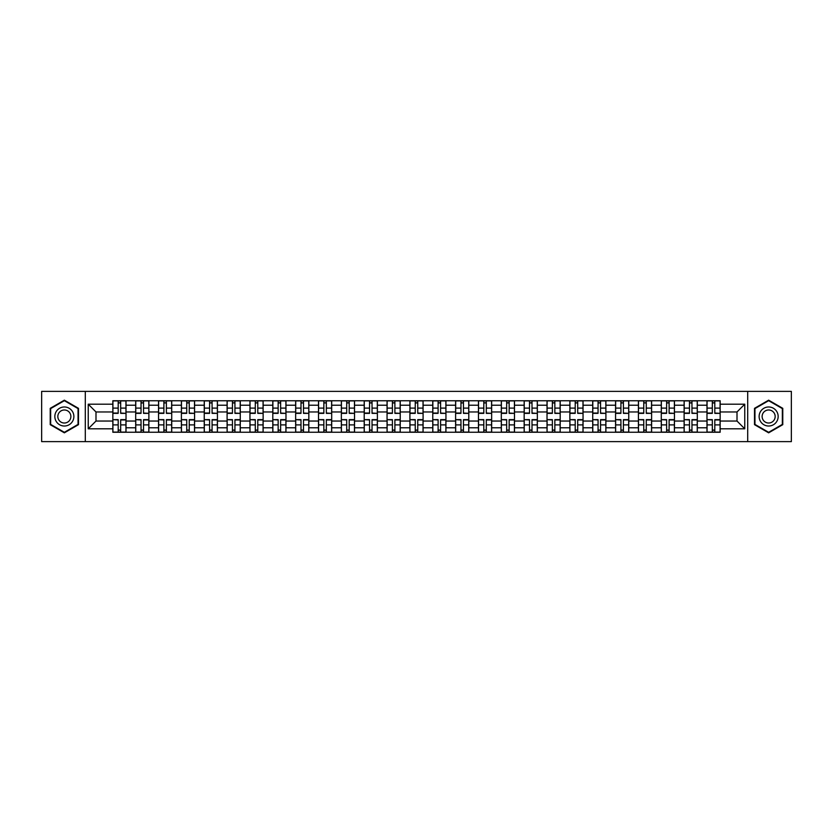 <?xml version="1.0" encoding="UTF-8"?>
<svg xmlns="http://www.w3.org/2000/svg" width="833" height="833" viewBox="0 0 833 833"><rect width="100%" height="100%" fill="white"/><g stroke="black" fill="none" stroke-linecap="round" stroke-linejoin="round"><path stroke-width="1.25" d="M747.701 441.625L791.35 441.625L791.35 391.375L41.65 391.375L41.65 441.625L747.701 441.625L747.701 391.375M135.696 432.244L135.696 405.223L126.022 405.223L126.022 432.244M126.022 405.223L126.022 400.756M135.696 405.223L135.696 400.756M148.878 400.756L148.878 432.244M158.541 432.244L158.541 400.756M171.723 400.756L171.723 432.244M181.396 432.244L181.396 400.756M194.578 400.756L194.578 432.244M204.241 432.244L204.241 400.756M217.434 400.756L217.434 432.244M227.097 432.244L227.097 400.756M240.279 400.756L240.279 432.244M249.952 432.244L249.952 400.756M263.134 400.756L263.134 432.244M272.797 432.244L272.797 400.756M285.979 400.756L285.979 432.244M295.653 432.244L295.653 400.756M308.835 400.756L308.835 432.244M318.508 432.244L318.508 400.756M331.69 400.756L331.69 432.244M341.353 432.244L341.353 400.756M354.535 400.756L354.535 432.244M364.208 432.244L364.208 400.756M377.391 400.756L377.391 432.244M387.053 432.244L387.053 400.756M400.236 400.756L400.236 432.244M409.909 432.244L409.909 400.756M423.091 400.756L423.091 432.244M432.764 432.244L432.764 400.756M445.947 400.756L445.947 432.244M455.609 432.244L455.609 400.756M468.792 400.756L468.792 432.244M478.465 432.244L478.465 400.756M491.647 400.756L491.647 432.244M501.31 432.244L501.31 400.756M514.492 400.756L514.492 432.244M524.165 432.244L524.165 400.756M537.347 400.756L537.347 432.244M547.021 432.244L547.021 400.756M560.203 400.756L560.203 432.244M569.866 432.244L569.866 400.756M583.048 400.756L583.048 432.244M592.721 432.244L592.721 400.756M605.903 400.756L605.903 432.244M615.566 432.244L615.566 400.756M628.759 400.756L628.759 432.244M638.422 432.244L638.422 400.756M651.604 400.756L651.604 432.244M661.277 432.244L661.277 400.756M674.459 400.756L674.459 432.244M684.122 432.244L684.122 400.756M697.304 400.756L697.304 432.244M706.978 432.244L706.978 400.756M706.978 421.04L697.304 421.04M684.122 421.04L674.459 421.04M661.277 421.04L651.604 421.04M638.422 421.04L628.759 421.04M615.566 421.04L605.903 421.04M592.721 421.04L583.048 421.04M569.866 421.04L560.203 421.04M547.021 421.04L537.347 421.04M524.165 421.04L514.492 421.04M501.31 421.04L491.647 421.04M478.465 421.04L468.792 421.04M455.609 421.04L445.947 421.04M432.764 421.04L423.091 421.04M409.909 421.04L400.236 421.04M387.053 421.04L377.391 421.04M364.208 421.04L354.535 421.04M341.353 421.04L331.69 421.04M318.508 421.04L308.835 421.04M295.653 421.04L285.979 421.04M272.797 421.04L263.134 421.04M249.952 421.04L240.279 421.04M227.097 421.04L217.434 421.04M204.241 421.04L194.578 421.04M181.396 421.04L171.723 421.04M158.541 421.04L148.878 421.04M135.696 421.04L126.022 421.04M706.978 411.96L697.304 411.96M684.122 411.96L674.459 411.96M661.277 411.96L651.604 411.96M638.422 411.96L628.759 411.96M615.566 411.96L605.903 411.96M592.721 411.96L583.048 411.96M569.866 411.96L560.203 411.96M547.021 411.96L537.347 411.96M524.165 411.96L514.492 411.96M501.31 411.96L491.647 411.96M478.465 411.96L468.792 411.96M455.609 411.96L445.947 411.96M432.764 411.96L423.091 411.96M409.909 411.96L400.236 411.96M387.053 411.96L377.391 411.96M364.208 411.96L354.535 411.96M341.353 411.96L331.69 411.96M318.508 411.96L308.835 411.96M295.653 411.96L285.979 411.96M272.797 411.96L263.134 411.96M249.952 411.96L240.279 411.96M227.097 411.96L217.434 411.96M204.241 411.96L194.578 411.96M181.396 411.96L171.723 411.96M158.541 411.96L148.878 411.96M135.696 411.96L126.022 411.96M95.993 421.04L112.84 421.04L112.84 411.96L95.993 411.96L95.993 421.04L88.236 428.808L88.236 404.192L112.84 404.192L112.84 411.96M720.16 411.96L720.16 421.04L737.007 421.04L737.007 411.96L720.16 411.96L720.16 400.756L112.84 400.756L112.84 404.192M720.16 404.192L744.764 404.192L744.764 428.808L720.16 428.808L720.16 421.04M112.84 421.04L112.84 432.244L720.16 432.244L720.16 428.808M112.84 428.808L88.236 428.808M85.299 441.625L85.299 391.375M78.489 408.337L64.36 400.173L50.219 408.337L50.219 424.663L64.36 432.827L78.489 424.663L78.489 408.337M782.781 408.337L768.64 400.173L754.511 408.337L754.511 424.663L768.64 432.827L782.781 424.663L782.781 408.337M120.681 430.047L118.192 430.047M118.192 402.953L120.681 402.953M143.526 430.047L141.037 430.047M141.037 402.953L143.526 402.953M166.381 430.047L163.893 430.047M163.893 402.953L166.381 402.953M189.237 430.047L186.738 430.047M186.738 402.953L189.237 402.953M212.082 430.047L209.593 430.047M209.593 402.953L212.082 402.953M234.937 430.047L232.449 430.047M232.449 402.953L234.937 402.953M257.782 430.047L255.294 430.047M255.294 402.953L257.782 402.953M280.638 430.047L278.149 430.047M278.149 402.953L280.638 402.953M303.493 430.047L300.994 430.047M300.994 402.953L303.493 402.953M326.338 430.047L323.85 430.047M323.85 402.953L326.338 402.953M349.194 430.047L346.705 430.047M346.705 402.953L349.194 402.953M372.039 430.047L369.55 430.047M369.55 402.953L372.039 402.953M394.894 430.047L392.405 430.047M392.405 402.953L394.894 402.953M417.75 430.047L415.25 430.047M415.25 402.953L417.75 402.953M440.595 430.047L438.106 430.047M438.106 402.953L440.595 402.953M463.45 430.047L460.961 430.047M460.961 402.953L463.45 402.953M486.295 430.047L483.806 430.047M483.806 402.953L486.295 402.953M509.15 430.047L506.662 430.047M506.662 402.953L509.15 402.953M532.006 430.047L529.507 430.047M529.507 402.953L532.006 402.953M554.851 430.047L552.362 430.047M552.362 402.953L554.851 402.953M577.706 430.047L575.218 430.047M575.218 402.953L577.706 402.953M600.551 430.047L598.063 430.047M598.063 402.953L600.551 402.953M623.407 430.047L620.918 430.047M620.918 402.953L623.407 402.953M646.262 430.047L643.763 430.047M643.763 402.953L646.262 402.953M669.107 430.047L666.619 430.047M666.619 402.953L669.107 402.953M691.963 430.047L689.474 430.047M689.474 402.953L691.963 402.953M714.808 430.047L712.319 430.047M712.319 402.953L714.808 402.953M88.236 404.192L95.993 411.96M737.007 421.04L744.764 428.808M737.007 411.96L744.764 404.192M120.681 413.043L125.95 413.355L120.681 413.355L120.681 400.902L125.95 400.902L123.024 400.902M125.95 413.043L125.95 400.902M118.192 402.808L120.681 402.808M115.839 400.902L112.913 400.902L112.913 413.355L118.192 413.355L118.192 400.902L116.068 400.902M112.913 400.902L122.805 400.902M118.192 419.957L112.913 419.645L118.192 419.645L118.192 432.098L112.913 432.098L115.839 432.098M112.913 419.957L112.913 432.098M120.681 430.192L118.192 430.192M123.024 432.098L125.95 432.098L125.95 419.645L120.681 419.645L120.681 432.098L122.805 432.098M125.95 432.098L116.068 432.098M143.526 413.043L148.805 413.355L143.526 413.355L143.526 400.902L148.805 400.902L145.869 400.902M148.805 413.043L148.805 400.902M141.037 402.808L143.526 402.808M138.694 400.902L135.769 400.902L135.769 413.355L141.037 413.355L141.037 400.902L138.913 400.902M135.769 400.902L145.65 400.902M166.381 413.043L171.65 413.355L166.381 413.355L166.381 400.902L171.65 400.902L168.724 400.902M171.65 413.043L171.65 400.902M163.893 402.808L166.381 402.808M161.55 400.902L158.614 400.902L158.614 413.355L163.893 413.355L163.893 400.902L161.769 400.902M158.614 400.902L168.505 400.902M56.113 421.259A9.517 9.517 0 0 0 69.118 424.747A9.517 9.517 0 0 0 72.596 411.741A9.517 9.517 0 0 0 59.591 408.253A9.517 9.517 0 0 0 56.113 421.259M58.706 419.759A6.518 6.518 0 0 0 67.619 422.144A6.518 6.518 0 0 0 70.003 413.241A6.518 6.518 0 0 0 61.101 410.856A6.518 6.518 0 0 0 58.706 419.759M64.36 400.683L78.052 408.597L78.052 424.403L64.36 432.317L50.657 424.403L50.657 408.597L64.36 400.683M760.404 421.259A9.517 9.517 0 0 0 773.409 424.747A9.517 9.517 0 0 0 776.887 411.741A9.517 9.517 0 0 0 763.882 408.253A9.517 9.517 0 0 0 760.404 421.259M762.997 419.759A6.518 6.518 0 0 0 771.899 422.144A6.518 6.518 0 0 0 774.294 413.241A6.518 6.518 0 0 0 765.381 410.856A6.518 6.518 0 0 0 762.997 419.759M768.64 400.683L782.343 408.597L782.343 424.403L768.64 432.317L754.948 424.403L754.948 408.597L768.64 400.683M141.037 419.957L135.769 419.645L141.037 419.645L141.037 432.098L135.769 432.098L138.694 432.098M135.769 419.957L135.769 432.098M143.526 430.192L141.037 430.192M145.869 432.098L148.805 432.098L148.805 419.645L143.526 419.645L143.526 432.098L145.65 432.098M148.805 432.098L138.913 432.098M163.893 419.957L158.614 419.645L163.893 419.645L163.893 432.098L158.614 432.098L161.55 432.098M158.614 419.957L158.614 432.098M166.381 430.192L163.893 430.192M168.724 432.098L171.65 432.098L171.65 419.645L166.381 419.645L166.381 432.098L168.505 432.098M171.65 432.098L161.769 432.098M189.237 413.043L194.506 413.355L189.237 413.355L189.237 400.902L194.506 400.902L191.58 400.902M194.506 413.043L194.506 400.902M186.738 402.808L189.237 402.808M184.395 400.902L181.469 400.902L181.469 413.355L186.738 413.355L186.738 400.902L184.614 400.902M181.469 400.902L191.351 400.902M212.082 413.043L217.361 413.355L212.082 413.355L212.082 400.902L217.361 400.902L214.425 400.902M217.361 413.043L217.361 400.902M209.593 402.808L212.082 402.808M207.25 400.902L204.324 400.902L204.324 413.355L209.593 413.355L209.593 400.902L207.469 400.902M204.324 400.902L214.206 400.902M234.937 413.043L240.206 413.355L234.937 413.355L234.937 400.902L240.206 400.902L237.28 400.902M240.206 413.043L240.206 400.902M232.449 402.808L234.937 402.808M230.095 400.902L227.17 400.902L227.17 413.355L232.449 413.355L232.449 400.902L230.325 400.902M227.17 400.902L237.061 400.902M186.738 419.957L181.469 419.645L186.738 419.645L186.738 432.098L181.469 432.098L184.395 432.098M181.469 419.957L181.469 432.098M189.237 430.192L186.738 430.192M191.58 432.098L194.506 432.098L194.506 419.645L189.237 419.645L189.237 432.098L191.351 432.098M194.506 432.098L184.614 432.098M209.593 419.957L204.324 419.645L209.593 419.645L209.593 432.098L204.324 432.098L207.25 432.098M204.324 419.957L204.324 432.098M212.082 430.192L209.593 430.192M214.425 432.098L217.361 432.098L217.361 419.645L212.082 419.645L212.082 432.098L214.206 432.098M217.361 432.098L207.469 432.098M232.449 419.957L227.17 419.645L232.449 419.645L232.449 432.098L227.17 432.098L230.095 432.098M227.17 419.957L227.17 432.098M234.937 430.192L232.449 430.192M237.28 432.098L240.206 432.098L240.206 419.645L234.937 419.645L234.937 432.098L237.061 432.098M240.206 432.098L230.325 432.098M257.782 413.043L263.061 413.355L257.782 413.355L257.782 400.902L263.061 400.902L260.125 400.902M263.061 413.043L263.061 400.902M255.294 402.808L257.782 402.808M252.951 400.902L250.025 400.902L250.025 413.355L255.294 413.355L255.294 400.902L253.17 400.902M250.025 400.902L259.906 400.902M255.294 419.957L250.025 419.645L255.294 419.645L255.294 432.098L250.025 432.098L252.951 432.098M250.025 419.957L250.025 432.098M257.782 430.192L255.294 430.192M260.125 432.098L263.061 432.098L263.061 419.645L257.782 419.645L257.782 432.098L259.906 432.098M263.061 432.098L253.17 432.098M280.638 413.043L285.906 413.355L280.638 413.355L280.638 400.902L285.906 400.902L282.981 400.902M285.906 413.043L285.906 400.902M278.149 402.808L280.638 402.808M275.806 400.902L272.87 400.902L272.87 413.355L278.149 413.355L278.149 400.902L276.025 400.902M272.87 400.902L282.762 400.902M278.149 419.957L272.87 419.645L278.149 419.645L278.149 432.098L272.87 432.098L275.806 432.098M272.87 419.957L272.87 432.098M280.638 430.192L278.149 430.192M282.981 432.098L285.906 432.098L285.906 419.645L280.638 419.645L280.638 432.098L282.762 432.098M285.906 432.098L276.025 432.098M303.493 413.043L308.762 413.355L303.493 413.355L303.493 400.902L308.762 400.902L305.836 400.902M308.762 413.043L308.762 400.902M300.994 402.808L303.493 402.808M298.651 400.902L295.725 400.902L295.725 413.355L300.994 413.355L300.994 400.902L298.87 400.902M295.725 400.902L305.617 400.902M300.994 419.957L295.725 419.645L300.994 419.645L300.994 432.098L295.725 432.098L298.651 432.098M295.725 419.957L295.725 432.098M303.493 430.192L300.994 430.192M305.836 432.098L308.762 432.098L308.762 419.645L303.493 419.645L303.493 432.098L305.617 432.098M308.762 432.098L298.87 432.098M326.338 413.043L331.617 413.355L326.338 413.355L326.338 400.902L331.617 400.902L328.681 400.902M331.617 413.043L331.617 400.902M323.85 402.808L326.338 402.808M321.507 400.902L318.581 400.902L318.581 413.355L323.85 413.355L323.85 400.902L321.725 400.902M318.581 400.902L328.462 400.902M323.85 419.957L318.581 419.645L323.85 419.645L323.85 432.098L318.581 432.098L321.507 432.098M318.581 419.957L318.581 432.098M326.338 430.192L323.85 430.192M328.681 432.098L331.617 432.098L331.617 419.645L326.338 419.645L326.338 432.098L328.462 432.098M331.617 432.098L321.725 432.098M349.194 413.043L354.462 413.355L349.194 413.355L349.194 400.902L354.462 400.902L351.536 400.902M354.462 413.043L354.462 400.902M346.705 402.808L349.194 402.808M344.362 400.902L341.426 400.902L341.426 413.355L346.705 413.355L346.705 400.902L344.581 400.902M341.426 400.902L351.318 400.902M372.039 413.043L377.318 413.355L372.039 413.355L372.039 400.902L377.318 400.902L374.381 400.902M377.318 413.043L377.318 400.902M369.55 402.808L372.039 402.808M367.207 400.902L364.281 400.902L364.281 413.355L369.55 413.355L369.55 400.902L367.426 400.902M364.281 400.902L374.163 400.902M394.894 413.043L400.163 413.355L394.894 413.355L394.894 400.902L400.163 400.902L397.237 400.902M400.163 413.043L400.163 400.902M392.405 402.808L394.894 402.808M390.063 400.902L387.126 400.902L387.126 413.355L392.405 413.355L392.405 400.902L390.281 400.902M387.126 400.902L397.018 400.902M417.75 413.043L423.018 413.355L417.75 413.355L417.75 400.902L423.018 400.902L420.092 400.902M423.018 413.043L423.018 400.902M415.25 402.808L417.75 402.808M412.908 400.902L409.982 400.902L409.982 413.355L415.25 413.355L415.25 400.902L413.126 400.902M409.982 400.902L419.874 400.902M440.595 413.043L445.874 413.355L440.595 413.355L440.595 400.902L445.874 400.902L442.937 400.902M445.874 413.043L445.874 400.902M438.106 402.808L440.595 402.808M435.763 400.902L432.837 400.902L432.837 413.355L438.106 413.355L438.106 400.902L435.982 400.902M432.837 400.902L442.719 400.902M463.45 413.043L468.719 413.355L463.45 413.355L463.45 400.902L468.719 400.902L465.793 400.902M468.719 413.043L468.719 400.902M460.961 402.808L463.45 402.808M458.619 400.902L455.682 400.902L455.682 413.355L460.961 413.355L460.961 400.902L458.837 400.902M455.682 400.902L465.574 400.902M346.705 419.957L341.426 419.645L346.705 419.645L346.705 432.098L341.426 432.098L344.362 432.098M341.426 419.957L341.426 432.098M349.194 430.192L346.705 430.192M351.536 432.098L354.462 432.098L354.462 419.645L349.194 419.645L349.194 432.098L351.318 432.098M354.462 432.098L344.581 432.098M369.55 419.957L364.281 419.645L369.55 419.645L369.55 432.098L364.281 432.098L367.207 432.098M364.281 419.957L364.281 432.098M372.039 430.192L369.55 430.192M374.381 432.098L377.318 432.098L377.318 419.645L372.039 419.645L372.039 432.098L374.163 432.098M377.318 432.098L367.426 432.098M392.405 419.957L387.126 419.645L392.405 419.645L392.405 432.098L387.126 432.098L390.063 432.098M387.126 419.957L387.126 432.098M394.894 430.192L392.405 430.192M397.237 432.098L400.163 432.098L400.163 419.645L394.894 419.645L394.894 432.098L397.018 432.098M400.163 432.098L390.281 432.098M415.25 419.957L409.982 419.645L415.25 419.645L415.25 432.098L409.982 432.098L412.908 432.098M409.982 419.957L409.982 432.098M417.75 430.192L415.25 430.192M420.092 432.098L423.018 432.098L423.018 419.645L417.75 419.645L417.75 432.098L419.874 432.098M423.018 432.098L413.126 432.098M438.106 419.957L432.837 419.645L438.106 419.645L438.106 432.098L432.837 432.098L435.763 432.098M432.837 419.957L432.837 432.098M440.595 430.192L438.106 430.192M442.937 432.098L445.874 432.098L445.874 419.645L440.595 419.645L440.595 432.098L442.719 432.098M445.874 432.098L435.982 432.098M460.961 419.957L455.682 419.645L460.961 419.645L460.961 432.098L455.682 432.098L458.619 432.098M455.682 419.957L455.682 432.098M463.45 430.192L460.961 430.192M465.793 432.098L468.719 432.098L468.719 419.645L463.45 419.645L463.45 432.098L465.574 432.098M468.719 432.098L458.837 432.098M486.295 413.043L491.574 413.355L486.295 413.355L486.295 400.902L491.574 400.902L488.638 400.902M491.574 413.043L491.574 400.902M483.806 402.808L486.295 402.808M481.464 400.902L478.538 400.902L478.538 413.355L483.806 413.355L483.806 400.902L481.682 400.902M478.538 400.902L488.419 400.902M483.806 419.957L478.538 419.645L483.806 419.645L483.806 432.098L478.538 432.098L481.464 432.098M478.538 419.957L478.538 432.098M486.295 430.192L483.806 430.192M488.638 432.098L491.574 432.098L491.574 419.645L486.295 419.645L486.295 432.098L488.419 432.098M491.574 432.098L481.682 432.098M509.15 413.043L514.419 413.355L509.15 413.355L509.15 400.902L514.419 400.902L511.493 400.902M514.419 413.043L514.419 400.902M506.662 402.808L509.15 402.808M504.319 400.902L501.383 400.902L501.383 413.355L506.662 413.355L506.662 400.902L504.538 400.902M501.383 400.902L511.275 400.902M506.662 419.957L501.383 419.645L506.662 419.645L506.662 432.098L501.383 432.098L504.319 432.098M501.383 419.957L501.383 432.098M509.15 430.192L506.662 430.192M511.493 432.098L514.419 432.098L514.419 419.645L509.15 419.645L509.15 432.098L511.275 432.098M514.419 432.098L504.538 432.098M532.006 413.043L537.275 413.355L532.006 413.355L532.006 400.902L537.275 400.902L534.349 400.902M537.275 413.043L537.275 400.902M529.507 402.808L532.006 402.808M527.164 400.902L524.238 400.902L524.238 413.355L529.507 413.355L529.507 400.902L527.383 400.902M524.238 400.902L534.13 400.902M529.507 419.957L524.238 419.645L529.507 419.645L529.507 432.098L524.238 432.098L527.164 432.098M524.238 419.957L524.238 432.098M532.006 430.192L529.507 430.192M534.349 432.098L537.275 432.098L537.275 419.645L532.006 419.645L532.006 432.098L534.13 432.098M537.275 432.098L527.383 432.098M554.851 413.043L560.13 413.355L554.851 413.355L554.851 400.902L560.13 400.902L557.194 400.902M560.13 413.043L560.13 400.902M552.362 402.808L554.851 402.808M550.019 400.902L547.094 400.902L547.094 413.355L552.362 413.355L552.362 400.902L550.238 400.902M547.094 400.902L556.975 400.902M552.362 419.957L547.094 419.645L552.362 419.645L552.362 432.098L547.094 432.098L550.019 432.098M547.094 419.957L547.094 432.098M554.851 430.192L552.362 430.192M557.194 432.098L560.13 432.098L560.13 419.645L554.851 419.645L554.851 432.098L556.975 432.098M560.13 432.098L550.238 432.098M577.706 413.043L582.975 413.355L577.706 413.355L577.706 400.902L582.975 400.902L580.049 400.902M582.975 413.043L582.975 400.902M575.218 402.808L577.706 402.808M572.875 400.902L569.939 400.902L569.939 413.355L575.218 413.355L575.218 400.902L573.094 400.902M569.939 400.902L579.83 400.902M575.218 419.957L569.939 419.645L575.218 419.645L575.218 432.098L569.939 432.098L572.875 432.098M569.939 419.957L569.939 432.098M577.706 430.192L575.218 430.192M580.049 432.098L582.975 432.098L582.975 419.645L577.706 419.645L577.706 432.098L579.83 432.098M582.975 432.098L573.094 432.098M600.551 413.043L605.83 413.355L600.551 413.355L600.551 400.902L605.83 400.902L602.905 400.902M605.83 413.043L605.83 400.902M598.063 402.808L600.551 402.808M595.72 400.902L592.794 400.902L592.794 413.355L598.063 413.355L598.063 400.902L595.939 400.902M592.794 400.902L602.675 400.902M598.063 419.957L592.794 419.645L598.063 419.645L598.063 432.098L592.794 432.098L595.72 432.098M592.794 419.957L592.794 432.098M600.551 430.192L598.063 430.192M602.905 432.098L605.83 432.098L605.83 419.645L600.551 419.645L600.551 432.098L602.675 432.098M605.83 432.098L595.939 432.098M623.407 413.043L628.676 413.355L623.407 413.355L623.407 400.902L628.676 400.902L625.75 400.902M628.676 413.043L628.676 400.902M620.918 402.808L623.407 402.808M618.575 400.902L615.639 400.902L615.639 413.355L620.918 413.355L620.918 400.902L618.794 400.902M615.639 400.902L625.531 400.902M620.918 419.957L615.639 419.645L620.918 419.645L620.918 432.098L615.639 432.098L618.575 432.098M615.639 419.957L615.639 432.098M623.407 430.192L620.918 430.192M625.75 432.098L628.676 432.098L628.676 419.645L623.407 419.645L623.407 432.098L625.531 432.098M628.676 432.098L618.794 432.098M646.262 413.043L651.531 413.355L646.262 413.355L646.262 400.902L651.531 400.902L648.605 400.902M651.531 413.043L651.531 400.902M643.763 402.808L646.262 402.808M641.42 400.902L638.495 400.902L638.495 413.355L643.763 413.355L643.763 400.902L641.649 400.902M638.495 400.902L648.386 400.902M643.763 419.957L638.495 419.645L643.763 419.645L643.763 432.098L638.495 432.098L641.42 432.098M638.495 419.957L638.495 432.098M646.262 430.192L643.763 430.192M648.605 432.098L651.531 432.098L651.531 419.645L646.262 419.645L646.262 432.098L648.386 432.098M651.531 432.098L641.649 432.098M669.107 413.043L674.386 413.355L669.107 413.355L669.107 400.902L674.386 400.902L671.45 400.902M674.386 413.043L674.386 400.902M666.619 402.808L669.107 402.808M664.276 400.902L661.35 400.902L661.35 413.355L666.619 413.355L666.619 400.902L664.495 400.902M661.35 400.902L671.231 400.902M666.619 419.957L661.35 419.645L666.619 419.645L666.619 432.098L661.35 432.098L664.276 432.098M661.35 419.957L661.35 432.098M669.107 430.192L666.619 430.192M671.45 432.098L674.386 432.098L674.386 419.645L669.107 419.645L669.107 432.098L671.231 432.098M674.386 432.098L664.495 432.098M691.963 413.043L697.231 413.355L691.963 413.355L691.963 400.902L697.231 400.902L694.305 400.902M697.231 413.043L697.231 400.902M689.474 402.808L691.963 402.808M687.131 400.902L684.195 400.902L684.195 413.355L689.474 413.355L689.474 400.902L687.35 400.902M684.195 400.902L694.087 400.902M689.474 419.957L684.195 419.645L689.474 419.645L689.474 432.098L684.195 432.098L687.131 432.098M684.195 419.957L684.195 432.098M691.963 430.192L689.474 430.192M694.305 432.098L697.231 432.098L697.231 419.645L691.963 419.645L691.963 432.098L694.087 432.098M697.231 432.098L687.35 432.098M714.808 413.043L720.087 413.355L714.808 413.355L714.808 400.902L720.087 400.902L717.161 400.902M720.087 413.043L720.087 400.902M712.319 402.808L714.808 402.808M709.976 400.902L707.05 400.902L707.05 413.355L712.319 413.355L712.319 400.902L710.195 400.902M707.05 400.902L716.932 400.902M712.319 419.957L707.05 419.645L712.319 419.645L712.319 432.098L707.05 432.098L709.976 432.098M707.05 419.957L707.05 432.098M714.808 430.192L712.319 430.192M717.161 432.098L720.087 432.098L720.087 419.645L714.808 419.645L714.808 432.098L716.932 432.098M720.087 432.098L710.195 432.098M684.122 405.223L674.459 405.223M661.277 405.223L651.604 405.223M638.422 405.223L628.759 405.223M615.566 405.223L605.903 405.223M592.721 405.223L583.048 405.223M569.866 405.223L560.203 405.223M547.021 405.223L537.347 405.223M524.165 405.223L514.492 405.223M501.31 405.223L491.647 405.223M478.465 405.223L468.792 405.223M455.609 405.223L445.947 405.223M432.764 405.223L423.091 405.223M409.909 405.223L400.236 405.223M387.053 405.223L377.391 405.223M364.208 405.223L354.535 405.223M341.353 405.223L331.69 405.223M318.508 405.223L308.835 405.223M295.653 405.223L285.979 405.223M272.797 405.223L263.134 405.223M249.952 405.223L240.279 405.223M227.097 405.223L217.434 405.223M204.241 405.223L194.578 405.223M181.396 405.223L171.723 405.223M158.541 405.223L148.878 405.223M706.978 405.223L697.304 405.223M684.122 427.777L674.459 427.777M661.277 427.777L651.604 427.777M638.422 427.777L628.759 427.777M615.566 427.777L605.903 427.777M592.721 427.777L583.048 427.777M569.866 427.777L560.203 427.777M547.021 427.777L537.347 427.777M524.165 427.777L514.492 427.777M501.31 427.777L491.647 427.777M478.465 427.777L468.792 427.777M455.609 427.777L445.947 427.777M432.764 427.777L423.091 427.777M409.909 427.777L400.236 427.777M387.053 427.777L377.391 427.777M364.208 427.777L354.535 427.777M341.353 427.777L331.69 427.777M318.508 427.777L308.835 427.777M295.653 427.777L285.979 427.777M272.797 427.777L263.134 427.777M249.952 427.777L240.279 427.777M227.097 427.777L217.434 427.777M204.241 427.777L194.578 427.777M181.396 427.777L171.723 427.777M158.541 427.777L148.878 427.777M135.696 427.777L126.022 427.777M706.978 427.777L697.304 427.777M120.681 408.097L125.95 408.097M112.913 413.043L118.192 413.043M112.913 408.097L118.192 408.097M118.192 424.903L112.913 424.903M125.95 419.957L120.681 419.957M125.95 424.903L120.681 424.903M143.526 408.097L148.805 408.097M135.769 413.043L141.037 413.043M135.769 408.097L141.037 408.097M166.381 408.097L171.65 408.097M158.614 413.043L163.893 413.043M158.614 408.097L163.893 408.097M141.037 424.903L135.769 424.903M148.805 419.957L143.526 419.957M148.805 424.903L143.526 424.903M163.893 424.903L158.614 424.903M171.65 419.957L166.381 419.957M171.65 424.903L166.381 424.903M189.237 408.097L194.506 408.097M181.469 413.043L186.738 413.043M181.469 408.097L186.738 408.097M212.082 408.097L217.361 408.097M204.324 413.043L209.593 413.043M204.324 408.097L209.593 408.097M234.937 408.097L240.206 408.097M227.17 413.043L232.449 413.043M227.17 408.097L232.449 408.097M186.738 424.903L181.469 424.903M194.506 419.957L189.237 419.957M194.506 424.903L189.237 424.903M209.593 424.903L204.324 424.903M217.361 419.957L212.082 419.957M217.361 424.903L212.082 424.903M232.449 424.903L227.17 424.903M240.206 419.957L234.937 419.957M240.206 424.903L234.937 424.903M257.782 408.097L263.061 408.097M250.025 413.043L255.294 413.043M250.025 408.097L255.294 408.097M255.294 424.903L250.025 424.903M263.061 419.957L257.782 419.957M263.061 424.903L257.782 424.903M280.638 408.097L285.906 408.097M272.87 413.043L278.149 413.043M272.87 408.097L278.149 408.097M278.149 424.903L272.87 424.903M285.906 419.957L280.638 419.957M285.906 424.903L280.638 424.903M303.493 408.097L308.762 408.097M295.725 413.043L300.994 413.043M295.725 408.097L300.994 408.097M300.994 424.903L295.725 424.903M308.762 419.957L303.493 419.957M308.762 424.903L303.493 424.903M326.338 408.097L331.617 408.097M318.581 413.043L323.85 413.043M318.581 408.097L323.85 408.097M323.85 424.903L318.581 424.903M331.617 419.957L326.338 419.957M331.617 424.903L326.338 424.903M349.194 408.097L354.462 408.097M341.426 413.043L346.705 413.043M341.426 408.097L346.705 408.097M372.039 408.097L377.318 408.097M364.281 413.043L369.55 413.043M364.281 408.097L369.55 408.097M394.894 408.097L400.163 408.097M387.126 413.043L392.405 413.043M387.126 408.097L392.405 408.097M417.75 408.097L423.018 408.097M409.982 413.043L415.25 413.043M409.982 408.097L415.25 408.097M440.595 408.097L445.874 408.097M432.837 413.043L438.106 413.043M432.837 408.097L438.106 408.097M463.45 408.097L468.719 408.097M455.682 413.043L460.961 413.043M455.682 408.097L460.961 408.097M346.705 424.903L341.426 424.903M354.462 419.957L349.194 419.957M354.462 424.903L349.194 424.903M369.55 424.903L364.281 424.903M377.318 419.957L372.039 419.957M377.318 424.903L372.039 424.903M392.405 424.903L387.126 424.903M400.163 419.957L394.894 419.957M400.163 424.903L394.894 424.903M415.25 424.903L409.982 424.903M423.018 419.957L417.75 419.957M423.018 424.903L417.75 424.903M438.106 424.903L432.837 424.903M445.874 419.957L440.595 419.957M445.874 424.903L440.595 424.903M460.961 424.903L455.682 424.903M468.719 419.957L463.45 419.957M468.719 424.903L463.45 424.903M486.295 408.097L491.574 408.097M478.538 413.043L483.806 413.043M478.538 408.097L483.806 408.097M483.806 424.903L478.538 424.903M491.574 419.957L486.295 419.957M491.574 424.903L486.295 424.903M509.15 408.097L514.419 408.097M501.383 413.043L506.662 413.043M501.383 408.097L506.662 408.097M506.662 424.903L501.383 424.903M514.419 419.957L509.15 419.957M514.419 424.903L509.15 424.903M532.006 408.097L537.275 408.097M524.238 413.043L529.507 413.043M524.238 408.097L529.507 408.097M529.507 424.903L524.238 424.903M537.275 419.957L532.006 419.957M537.275 424.903L532.006 424.903M554.851 408.097L560.13 408.097M547.094 413.043L552.362 413.043M547.094 408.097L552.362 408.097M552.362 424.903L547.094 424.903M560.13 419.957L554.851 419.957M560.13 424.903L554.851 424.903M577.706 408.097L582.975 408.097M569.939 413.043L575.218 413.043M569.939 408.097L575.218 408.097M575.218 424.903L569.939 424.903M582.975 419.957L577.706 419.957M582.975 424.903L577.706 424.903M600.551 408.097L605.83 408.097M592.794 413.043L598.063 413.043M592.794 408.097L598.063 408.097M598.063 424.903L592.794 424.903M605.83 419.957L600.551 419.957M605.83 424.903L600.551 424.903M623.407 408.097L628.676 408.097M615.639 413.043L620.918 413.043M615.639 408.097L620.918 408.097M620.918 424.903L615.639 424.903M628.676 419.957L623.407 419.957M628.676 424.903L623.407 424.903M646.262 408.097L651.531 408.097M638.495 413.043L643.763 413.043M638.495 408.097L643.763 408.097M643.763 424.903L638.495 424.903M651.531 419.957L646.262 419.957M651.531 424.903L646.262 424.903M669.107 408.097L674.386 408.097M661.35 413.043L666.619 413.043M661.35 408.097L666.619 408.097M666.619 424.903L661.35 424.903M674.386 419.957L669.107 419.957M674.386 424.903L669.107 424.903M691.963 408.097L697.231 408.097M684.195 413.043L689.474 413.043M684.195 408.097L689.474 408.097M689.474 424.903L684.195 424.903M697.231 419.957L691.963 419.957M697.231 424.903L691.963 424.903M714.808 408.097L720.087 408.097M707.05 413.043L712.319 413.043M707.05 408.097L712.319 408.097M712.319 424.903L707.05 424.903M720.087 419.957L714.808 419.957M720.087 424.903L714.808 424.903"/></g></svg>

